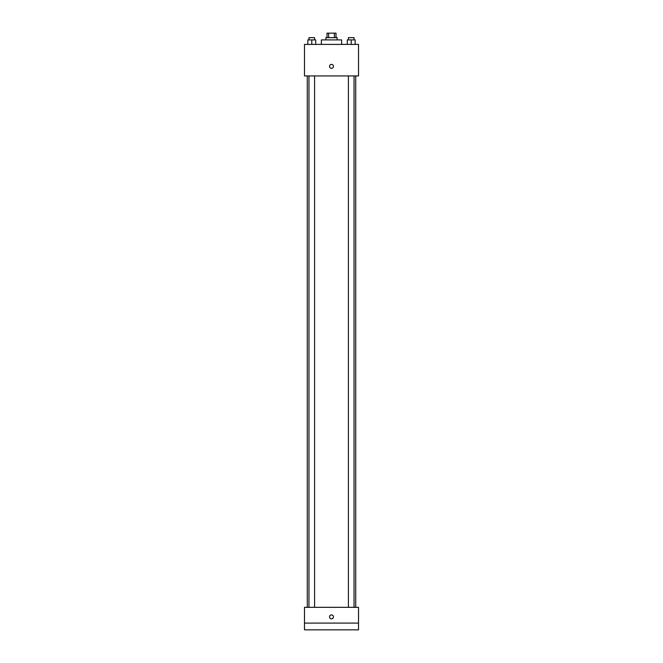 <?xml version="1.0" encoding="UTF-8"?>
<svg xmlns="http://www.w3.org/2000/svg" width="663" height="663" viewBox="0 0 663 663"><rect width="100%" height="100%" fill="white"/><g stroke="black" fill="none" stroke-linecap="round" stroke-linejoin="round"><path stroke-width="0.99" d="M328.608 37.65L328.608 33.15L327 33.15L327 37.65M328.608 33.15L336 33.15L336 37.65M334.392 37.65L334.392 33.15M325.873 39.904L325.873 37.65L337.127 37.65L337.127 39.904M341.636 44.404L341.636 39.904L321.364 39.904L321.364 44.404M304.483 44.404L358.517 44.404L358.517 75.93L304.483 75.93L304.483 44.404M331.5 68.33A1.972 1.972 0 0 1 329.793 65.38A1.972 1.972 0 0 1 333.207 65.38A1.972 1.972 0 0 1 331.5 68.33M304.483 607.333L358.517 607.333L358.517 629.85L304.483 629.85L304.483 607.333M331.5 618.869A1.972 1.972 0 0 1 329.793 615.919A1.972 1.972 0 0 1 333.207 615.919A1.972 1.972 0 0 1 331.5 618.869M304.483 623.096L358.517 623.096M347.288 44.404L347.288 39.904L355.169 39.904L355.169 44.404L355.169 39.904M351.224 44.404L351.224 39.904M354.042 39.904L354.042 37.65L348.406 37.65L348.406 39.904M307.831 44.404L307.831 39.904L315.712 39.904L315.712 44.404L315.712 39.904M311.776 44.404L311.776 39.904M314.594 39.904L314.594 37.65L308.958 37.65L308.958 39.904M355.724 607.333L355.724 75.93M307.276 607.333L307.276 75.93M348.406 75.93L348.406 607.333M354.042 75.93L354.042 607.333M314.594 607.333L314.594 75.93M308.958 607.333L308.958 75.93"/></g></svg>
